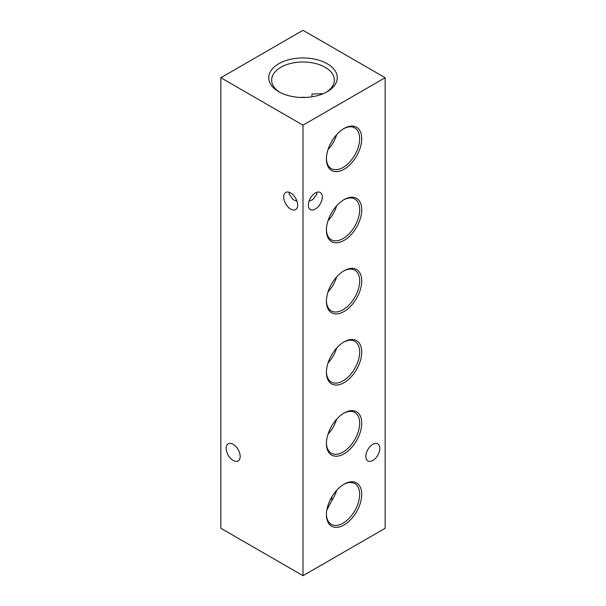 <?xml version="1.0" encoding="UTF-8"?>
<svg xmlns="http://www.w3.org/2000/svg" width="606" height="606" viewBox="0 0 606 606"><rect width="100%" height="100%" fill="white"/><g stroke="black" fill="none" stroke-linecap="round" stroke-linejoin="round"><path stroke-width="0.91" d="M289.304 192.337L289.032 193.92L293.122 199.624L296.978 201.192M297.66 205.063A9.878 5.704 60 0 1 295.614 209.585A9.878 5.704 60 0 1 288.009 206.941A9.878 5.704 60 0 1 283.699 197.003A9.878 5.704 60 0 1 285.744 192.481A9.878 5.704 60 0 1 293.349 195.124A9.878 5.704 60 0 1 297.66 205.063M316.696 192.337L316.968 193.92L312.878 199.624L309.022 201.192M240.158 456.424A9.878 5.704 60 0 1 238.113 460.946A9.878 5.704 60 0 1 230.507 458.295A9.878 5.704 60 0 1 226.197 448.364A9.878 5.704 60 0 1 228.242 443.842A9.878 5.704 60 0 1 235.848 446.486A9.878 5.704 60 0 1 240.158 456.424M323.369 93.627L311.901 94.051L312.045 96.801M327.225 63.744A34.254 19.778 0 0 0 278.775 63.744A34.254 19.778 0 0 0 278.775 91.711L278.775 91.711A34.254 19.778 0 0 0 327.225 91.711A34.254 19.778 0 0 0 327.225 63.744M326.149 92.301A31.353 18.097 0 0 0 334.345 80.477A31.353 18.097 0 0 0 325.164 67.296A31.353 18.097 0 0 0 290.698 63.448A31.353 18.097 0 0 0 271.655 80.477A31.353 18.097 0 0 0 279.851 92.301M305.894 97.43A30.08 17.369 0 0 0 300.106 97.43M344.072 484.171L344.072 484.171A24.975 14.423 120 0 0 326.414 514.759A24.975 14.423 120 0 0 344.072 524.955A24.975 14.423 120 0 0 361.737 494.367A24.975 14.423 120 0 0 344.072 484.171M326.422 514.146A23.513 13.574 120 0 0 331.035 524.182A23.513 13.574 120 0 0 343.041 523.167A23.513 13.574 120 0 0 358.464 502.215A23.513 13.574 120 0 0 354.548 483.459A23.513 13.574 120 0 0 343.549 484.482M331.694 497.049L331.883 500.404A22.619 13.059 120 0 0 336.656 490.33M331.883 500.404L326.839 510.032M344.072 413.027L344.072 413.027A24.975 14.423 120 0 0 326.414 443.615A24.975 14.423 120 0 0 344.072 453.818A24.975 14.423 120 0 0 361.737 423.223A24.975 14.423 120 0 0 344.072 413.027M326.422 443.009A23.513 13.574 120 0 0 331.035 453.038A23.513 13.574 120 0 0 343.041 452.023A23.513 13.574 120 0 0 358.464 431.078A23.513 13.574 120 0 0 354.548 412.322A23.513 13.574 120 0 0 343.549 413.337M328.043 434.116A22.619 13.059 120 0 0 336.656 419.193M344.072 341.89L344.072 341.89A24.975 14.423 120 0 0 326.414 372.478A24.975 14.423 120 0 0 344.072 382.674A24.975 14.423 120 0 0 361.737 352.086A24.975 14.423 120 0 0 344.072 341.89M326.422 371.872A23.513 13.574 120 0 0 331.035 381.901A23.513 13.574 120 0 0 343.041 380.886A23.513 13.574 120 0 0 358.464 359.941A23.513 13.574 120 0 0 354.548 341.186A23.513 13.574 120 0 0 343.549 342.201M328.043 362.979A22.619 13.059 120 0 0 336.656 348.056M344.072 270.753L344.072 270.753A24.975 14.423 120 0 0 326.414 301.341A24.975 14.423 120 0 0 344.072 311.537A24.975 14.423 120 0 0 361.737 280.949A24.975 14.423 120 0 0 344.072 270.753M326.422 300.727A23.513 13.574 120 0 0 331.035 310.764A23.513 13.574 120 0 0 343.041 309.749A23.513 13.574 120 0 0 358.464 288.797A23.513 13.574 120 0 0 354.548 270.041A23.513 13.574 120 0 0 343.549 271.064M328.043 291.834A22.619 13.059 120 0 0 336.656 276.912M344.072 199.609L344.072 199.609A24.975 14.423 120 0 0 326.414 230.197A24.975 14.423 120 0 0 344.072 240.4A24.975 14.423 120 0 0 361.737 209.805A24.975 14.423 120 0 0 344.072 199.609M326.422 229.591A23.513 13.574 120 0 0 331.035 239.628A23.513 13.574 120 0 0 343.041 238.605A23.513 13.574 120 0 0 358.464 217.66A23.513 13.574 120 0 0 354.548 198.904A23.513 13.574 120 0 0 343.549 199.919M328.043 220.698A22.619 13.059 120 0 0 336.656 205.775M344.072 128.472L344.072 128.472A24.975 14.423 120 0 0 326.414 159.06A24.975 14.423 120 0 0 344.072 169.256A24.975 14.423 120 0 0 361.737 138.668A24.975 14.423 120 0 0 344.072 128.472M326.422 158.454A23.513 13.574 120 0 0 331.035 168.483A23.513 13.574 120 0 0 343.041 167.468A23.513 13.574 120 0 0 358.464 146.523A23.513 13.574 120 0 0 354.548 127.768A23.513 13.574 120 0 0 343.549 128.783M328.043 149.561A22.619 13.059 120 0 0 336.656 134.638M365.842 456.424A9.878 5.704 120 0 0 367.887 460.946A9.878 5.704 120 0 0 375.493 458.295A9.878 5.704 120 0 0 379.803 448.364A9.878 5.704 120 0 0 377.758 443.842A9.878 5.704 120 0 0 370.152 446.486A9.878 5.704 120 0 0 365.842 456.424M308.34 205.063A9.878 5.704 120 0 0 310.386 209.585A9.878 5.704 120 0 0 317.991 206.941A9.878 5.704 120 0 0 322.301 197.003A9.878 5.704 120 0 0 320.256 192.481A9.878 5.704 120 0 0 312.651 195.124A9.878 5.704 120 0 0 308.34 205.063M385.143 77.727L303 30.3L220.857 77.727L303 125.154L385.143 77.727L385.143 528.273L303 575.7L303 125.154M303 575.7L220.857 528.273L220.857 77.727"/></g></svg>
